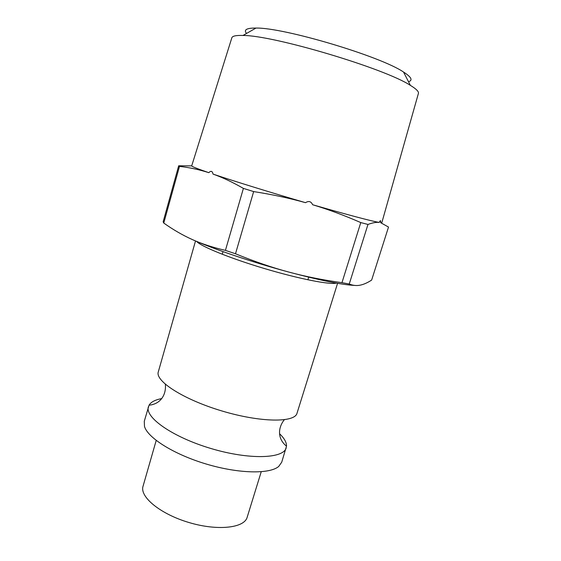 <?xml version="1.0" encoding="UTF-8"?>
<svg xmlns="http://www.w3.org/2000/svg" width="561" height="561" viewBox="0 0 561 561"><rect width="100%" height="100%" fill="white"/><g stroke="black" fill="none" stroke-linecap="round" stroke-linejoin="round"><path stroke-width="0.84" d="M195.509 240.957L158.307 371.88C154.927 381.066 183.615 399.607 222.149 411.038C260.655 422.573 294.813 422.77 297.014 413.233L337.575 283.312M191.708 165.846L191.694 165.888C191.68 166.484 197.388 168.742 208.804 172.669C210.95 170.53 212.367 171.007 213.047 174.106C222.387 177.388 232.506 182.15 243.397 188.398L225.424 250.374C212.815 247.464 201.736 243.839 192.178 239.491C212.528 248.733 252.296 262.239 288.424 271.959C319.889 280.325 341.972 284.813 354.657 285.423M231.812 37.889L231.882 37.678C232.527 35.981 236.23 35.238 242.99 35.469C273.368 35.231 385.077 68.533 410.364 85.363C416.143 88.869 418.836 91.52 418.443 93.301L418.387 93.512M408.506 81.731C413.057 80.321 411.409 77.095 403.548 72.053C380.695 56.331 283.712 27.419 255.977 28.064C246.644 27.98 243.495 29.775 246.531 33.45M213.047 174.106C233.965 181.147 271.251 192.689 305.521 202.675C308.711 200.663 311.082 201.35 312.631 204.737C348.108 214.933 370.302 220.831 379.215 222.436C380.449 220.024 380.898 220.087 380.561 222.633L381.88 222.535M380.561 222.633L388.514 227.065L371.641 280.086C367.448 282.8 363.591 284.497 360.064 285.184C356.558 285.9 352.953 285.507 349.251 284.013L367.974 224.449C372.448 222.766 376.193 222.093 379.215 222.436M312.631 204.737C328.248 209.428 344.293 215.375 360.772 222.577L341.965 282.674C322.94 280.051 305.093 276.475 288.424 271.959C271.769 267.485 254.133 261.419 235.494 253.768L253.656 191.582C272.499 194.548 289.785 198.243 305.521 202.675M192.178 239.491C182.549 235.157 173.083 229.673 163.763 223.047L179.485 166.379C189.681 167.571 199.45 169.667 208.804 172.669M231.882 37.678L191.694 165.888L178.679 165.797L163.146 221.812L163.763 223.047M178.679 165.797L179.485 166.379M243.397 188.398L253.656 191.582M360.772 222.577L367.974 224.449M225.424 250.374L235.494 253.768M341.965 282.674L349.251 284.013M161.554 398.626C155.138 399.825 150.972 402.02 149.058 405.203L144.289 421.234L144.479 426.423C147.732 437.889 173.966 454.452 206.343 464.066C238.698 473.743 269.715 474.255 278.719 466.443L281.72 462.201L286.51 446.177C286.65 442.468 284.364 438.351 279.659 433.835M148.406 406.753C144.626 417.342 172.711 437.173 210.978 448.512C249.21 459.978 283.564 458.758 286.208 447.832M261.23 471.752L247.156 517.305C244.337 528.055 217.535 531.113 188.917 522.508C160.264 514.037 139.514 496.808 143.034 486.268L156.203 440.448M196.616 241.433C200.957 246.447 230.164 258.341 264.617 268.6C299.055 278.88 330.008 284.918 336.383 283.102M255.977 28.064L242.99 35.469M403.548 72.053L410.364 85.363M418.443 93.301L381.866 222.584M165.355 384.299C166.344 393.745 161.407 403.969 149.058 405.203M284.315 419.761C278.319 427.124 276.846 438.386 286.51 446.177M307.891 279.799L308.697 277.169M222.268 254.273L223.04 251.63"/></g></svg>
